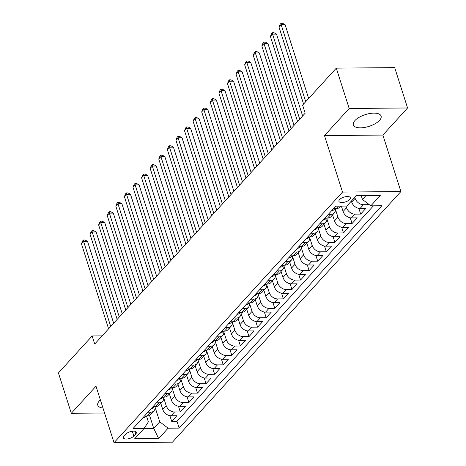 <?xml version="1.0" encoding="UTF-8"?>
<svg xmlns="http://www.w3.org/2000/svg" width="466" height="466" viewBox="0 0 466 466"><rect width="100%" height="100%" fill="white"/><g stroke="black" fill="none" stroke-linecap="round" stroke-linejoin="round"><path stroke-width="0.7" d="M354.9 120.595A14.58 6.157 162.3 0 0 353.321 124.917A14.58 6.157 162.3 0 0 364.668 127.434A14.58 6.157 162.3 0 0 379.516 120.374A14.58 6.157 162.3 0 0 381.095 116.051A14.58 6.157 162.3 0 0 369.748 113.529A14.58 6.157 162.3 0 0 354.9 120.595M100.376 399.904A14.58 6.157 162.3 0 0 99.363 400.894A14.58 6.157 162.3 0 0 97.784 405.216A14.58 6.157 162.3 0 0 102.974 408.047M339.592 199.576A5.982 2.522 162.3 0 0 338.939 201.353A5.982 2.522 162.3 0 0 343.599 202.384A5.982 2.522 162.3 0 0 349.686 199.489A5.982 2.522 162.3 0 0 350.339 197.712A5.982 2.522 162.3 0 0 345.679 196.681A5.982 2.522 162.3 0 0 339.592 199.576M407.569 107.972L349.18 108.496L324.487 135.583L382.871 135.064L407.569 107.972L394.69 67.622L336.301 68.141L302.591 105.124L305.166 113.191L94.72 344.03L92.146 335.963L58.431 372.94L71.31 413.295L104.559 412.998M382.871 135.064L400.9 191.555L172.42 442.182L114.036 442.7L342.516 192.074L400.9 191.555M160.799 403.346L162.721 409.369A7.473 5.464 42.4 0 0 171.098 415.765L176.853 415.719L171.704 421.369L169.88 415.666M163.7 397.9L166.158 405.601A7.473 5.464 42.4 0 0 174.529 411.996L180.29 411.95L178.472 406.241M180.29 411.95L185.445 406.294L179.684 406.346A7.473 5.464 42.4 0 1 171.313 399.945L169.391 393.921M177.977 384.502L179.899 390.525A7.473 5.464 42.4 0 0 188.276 396.921L194.037 396.875L188.881 402.525L187.058 396.822M186.569 375.078L188.491 381.101A7.473 5.464 42.4 0 0 196.862 387.502L202.623 387.45L197.468 393.106L195.65 387.397M195.161 365.659L197.083 371.682A7.473 5.464 42.4 0 0 205.454 378.077L211.215 378.031L206.059 383.681L204.236 377.978M203.747 356.234L205.669 362.257A7.473 5.464 42.4 0 0 214.045 368.658L219.801 368.606L214.651 374.262L212.828 368.554M212.339 346.815L214.261 352.838A7.473 5.464 42.4 0 0 222.631 359.234L228.392 359.187L223.237 364.837L221.42 359.135M220.925 337.39L222.847 343.413A7.473 5.464 42.4 0 0 231.223 349.815L236.984 349.762L231.829 355.418L230.006 349.71M229.517 327.971L231.439 333.994A7.473 5.464 42.4 0 0 239.809 340.39L245.57 340.343L240.415 345.993L238.598 340.291M238.109 318.546L240.031 324.569A7.473 5.464 42.4 0 0 248.401 330.971L254.162 330.918L249.007 336.574L247.184 330.866M246.695 309.127L248.617 315.15A7.473 5.464 42.4 0 0 256.993 321.546L262.748 321.499L257.599 327.149L255.776 321.447M255.286 299.702L257.209 305.725A7.473 5.464 42.4 0 0 265.579 312.127L271.34 312.074L266.185 317.73L264.368 312.022M263.873 290.283L265.795 296.306A7.473 5.464 42.4 0 0 274.171 302.702L279.932 302.655L274.777 308.306L272.954 302.603M272.464 280.858L274.387 286.881A7.473 5.464 42.4 0 0 282.757 293.283L288.518 293.231L283.363 298.887L281.546 293.178M281.056 271.439L282.978 277.462A7.473 5.464 42.4 0 0 291.349 283.858L297.11 283.811L291.955 289.462L290.132 283.759M289.642 262.014L291.565 268.037A7.473 5.464 42.4 0 0 299.935 274.439L305.696 274.387L300.547 280.043L298.723 274.334M298.234 252.595L300.156 258.618A7.473 5.464 42.4 0 0 308.527 265.014L314.288 264.968L309.133 270.618L307.315 264.915M306.82 243.17L308.742 249.194A7.473 5.464 42.4 0 0 317.119 255.595L322.874 255.543L317.725 261.199L315.901 255.49M315.412 233.751L317.334 239.774A7.473 5.464 42.4 0 0 325.705 246.17L331.466 246.124L326.311 251.774L324.493 246.071M323.998 224.327L325.926 230.35A7.473 5.464 42.4 0 0 334.297 236.751L340.058 236.699L334.903 242.355L333.079 236.646M332.59 214.908L334.512 220.931A7.473 5.464 42.4 0 0 342.883 227.326L348.644 227.28L343.489 232.93L341.671 227.227M341.38 206.106L343.104 211.506A7.473 5.464 42.4 0 0 351.475 217.907L357.236 217.855L352.08 223.511L350.263 217.803M351.37 201.079L351.69 202.087A7.473 5.464 42.4 0 0 360.067 208.483L365.822 208.436L360.672 214.086L358.849 208.384M133.847 436.077L135.74 434.003A5.796 2.447 162.3 0 0 136.363 432.285A5.796 2.447 162.3 0 0 131.855 431.283A5.796 2.447 162.3 0 0 125.954 434.091L124.067 436.164A5.796 2.447 162.3 0 0 123.438 437.883A5.796 2.447 162.3 0 0 127.946 438.879A5.796 2.447 162.3 0 0 133.847 436.077L132.297 431.213M149.563 415.363L153.722 428.394L159.733 421.8L168.104 428.202L179.154 428.103L381.864 205.745L370.82 205.844L380.268 195.475L356.28 195.691L346.832 206.054L335.788 206.153L133.072 428.51L144.122 428.411L148.369 421.899L146.481 415.987M168.104 428.202L158.656 438.564L134.674 438.78L144.122 428.411M354.807 197.31L355.127 198.318L351.69 202.087M346.005 206.065L346.541 207.737L343.104 211.506M335.491 209.461L337.949 217.162L334.512 220.931M326.905 218.88L329.357 226.581L325.926 230.35M318.313 228.305L320.771 236.006L317.334 239.774M309.721 237.724L312.179 245.425L308.742 249.194M301.135 247.149L303.593 254.85L300.156 258.618M292.543 256.568L295.001 264.269L291.565 268.037M283.957 265.993L286.409 273.693L282.978 277.462M275.365 275.412L277.823 283.112L274.387 286.881M266.773 284.837L269.231 292.537L265.795 296.306M258.187 294.256L260.645 301.956L257.209 305.725M249.595 303.681L252.054 311.381L248.617 315.15M241.009 313.1L243.462 320.8L240.031 324.569M232.418 322.524L234.876 330.225L231.439 333.994M223.826 331.943L226.284 339.644L222.847 343.413M215.24 341.368L217.698 349.069L214.261 352.838M206.648 350.787L209.106 358.488L205.669 362.257M198.062 360.212L200.514 367.913L197.083 371.682M189.47 369.631L191.928 377.332L188.491 381.101M180.878 379.056L183.336 386.757L179.899 390.525M172.292 388.475L174.75 396.176L171.313 399.945M171.704 421.369L176.987 421.322L373.452 205.821M355.127 198.318A7.473 5.464 -137.6 0 0 363.497 204.714L369.264 204.656M360.672 214.086L354.911 214.139A7.473 5.464 -137.6 0 1 346.541 207.737M352.08 223.511L346.32 223.558A7.473 5.464 -137.6 0 1 337.949 217.162M343.489 232.93L337.733 232.983A7.473 5.464 -137.6 0 1 329.357 226.581M334.903 242.355L329.142 242.402A7.473 5.464 -137.6 0 1 320.771 236.006M326.311 251.774L320.556 251.826A7.473 5.464 -137.6 0 1 312.179 245.425M317.725 261.199L311.964 261.245A7.473 5.464 -137.6 0 1 303.593 254.85M309.133 270.618L303.372 270.67A7.473 5.464 -137.6 0 1 295.001 264.269M300.547 280.043L294.786 280.089A7.473 5.464 -137.6 0 1 286.409 273.693M291.955 289.462L286.194 289.514A7.473 5.464 -137.6 0 1 277.823 283.112M283.363 298.887L277.608 298.933A7.473 5.464 -137.6 0 1 269.231 292.537M274.777 308.306L269.016 308.358A7.473 5.464 -137.6 0 1 260.645 301.956M266.185 317.73L260.424 317.777A7.473 5.464 -137.6 0 1 252.054 311.381M257.599 327.149L251.838 327.202A7.473 5.464 -137.6 0 1 243.462 320.8M249.007 336.574L243.246 336.621A7.473 5.464 -137.6 0 1 234.876 330.225M240.415 345.993L234.66 346.046A7.473 5.464 -137.6 0 1 226.284 339.644M231.829 355.418L226.068 355.465A7.473 5.464 -137.6 0 1 217.698 349.069M223.237 364.837L217.476 364.89A7.473 5.464 -137.6 0 1 209.106 358.488M214.651 374.262L208.89 374.309A7.473 5.464 -137.6 0 1 200.514 367.913M206.059 383.681L200.298 383.734A7.473 5.464 -137.6 0 1 191.928 377.332M197.468 393.106L191.712 393.153A7.473 5.464 -137.6 0 1 183.336 386.757M188.881 402.525L183.121 402.577A7.473 5.464 -137.6 0 1 174.75 396.176M147.914 412.235L150.547 412.212A7.473 5.464 42.4 0 0 154.007 410.791A7.473 5.464 42.4 0 0 155.015 406.568M144.477 416.004L147.11 415.981A7.473 5.464 42.4 0 0 150.576 414.559L154.007 410.791M153.064 406.585L155.696 406.562A7.473 5.464 42.4 0 0 159.162 405.14L162.599 401.372A7.473 5.464 -137.6 0 1 159.133 402.793L156.5 402.816M161.655 397.16L164.288 397.137A7.473 5.464 42.4 0 0 167.754 395.716L171.191 391.947A7.473 5.464 -137.6 0 1 167.725 393.368L165.092 393.391M170.241 387.741L172.88 387.718A7.473 5.464 42.4 0 0 176.34 386.297L179.777 382.528A7.473 5.464 -137.6 0 1 176.317 383.949L173.678 383.972M178.833 378.316L181.466 378.293A7.473 5.464 42.4 0 0 184.932 376.872L188.369 373.103A7.473 5.464 -137.6 0 1 184.903 374.524L182.27 374.548M187.425 368.897L190.058 368.874A7.473 5.464 42.4 0 0 193.524 367.453L196.955 363.684A7.473 5.464 -137.6 0 1 193.495 365.105L190.856 365.128M196.011 359.472L198.644 359.449A7.473 5.464 42.4 0 0 202.11 358.028L205.547 354.259A7.473 5.464 -137.6 0 1 202.081 355.68L199.448 355.704M204.603 350.053L207.236 350.03A7.473 5.464 42.4 0 0 210.702 348.609L214.139 344.84A7.473 5.464 -137.6 0 1 210.673 346.261L208.04 346.285M213.189 340.629L215.828 340.605A7.473 5.464 42.4 0 0 219.288 339.184L222.725 335.415A7.473 5.464 -137.6 0 1 219.259 336.836L216.626 336.86M221.781 331.21L224.414 331.186A7.473 5.464 42.4 0 0 227.88 329.765L231.317 325.996A7.473 5.464 -137.6 0 1 227.851 327.417L225.218 327.441M230.373 321.785L233.006 321.761A7.473 5.464 42.4 0 0 236.472 320.34L239.903 316.571A7.473 5.464 -137.6 0 1 236.443 317.993L233.804 318.016M238.959 312.366L241.592 312.342A7.473 5.464 42.4 0 0 245.058 310.921L248.495 307.152A7.473 5.464 -137.6 0 1 245.029 308.574L242.396 308.597M247.551 302.941L250.184 302.917A7.473 5.464 42.4 0 0 253.65 301.496L257.086 297.727A7.473 5.464 -137.6 0 1 253.62 299.149L250.988 299.172M256.137 293.522L258.776 293.498A7.473 5.464 42.4 0 0 262.236 292.077L265.672 288.308A7.473 5.464 -137.6 0 1 262.207 289.73L259.574 289.753M264.729 284.097L267.362 284.074A7.473 5.464 42.4 0 0 270.828 282.652L274.264 278.884A7.473 5.464 -137.6 0 1 270.798 280.305L268.166 280.328M273.321 274.678L275.954 274.655A7.473 5.464 42.4 0 0 279.414 273.233L282.85 269.465A7.473 5.464 -137.6 0 1 279.39 270.886L276.752 270.909M281.907 265.253L284.54 265.23A7.473 5.464 42.4 0 0 288.005 263.808L291.442 260.04A7.473 5.464 -137.6 0 1 287.976 261.461L285.343 261.484M290.499 255.834L293.131 255.811A7.473 5.464 42.4 0 0 296.597 254.389L300.034 250.621A7.473 5.464 -137.6 0 1 296.568 252.042L293.935 252.065M299.085 246.409L301.723 246.386A7.473 5.464 42.4 0 0 305.183 244.965L308.62 241.196A7.473 5.464 -137.6 0 1 305.154 242.617L302.521 242.64M307.677 236.99L310.309 236.967A7.473 5.464 42.4 0 0 313.775 235.546L317.212 231.777A7.473 5.464 -137.6 0 1 313.746 233.198L311.113 233.221M316.268 227.565L318.901 227.542A7.473 5.464 42.4 0 0 322.361 226.121L325.798 222.352A7.473 5.464 -137.6 0 1 322.338 223.773L319.699 223.797M324.854 218.146L327.487 218.123A7.473 5.464 42.4 0 0 330.953 216.702L334.39 212.933A7.473 5.464 -137.6 0 1 330.924 214.354L328.291 214.377M333.446 208.721L336.079 208.698A7.473 5.464 42.4 0 0 339.545 207.277L340.605 206.112M155.114 407.319L159.733 421.8M349.18 108.496L336.301 68.141M324.487 135.583L342.516 192.074M114.036 442.7L96.008 386.209L71.31 413.295M102.159 335.87L92.146 335.963M144.058 428.481L153.722 428.394L158.656 438.564M361.232 195.65L362.443 199.442L365.944 195.604M176.987 421.322L179.154 428.103M163.607 397.143A7.473 5.464 -137.6 0 1 162.599 401.372M172.193 387.724A7.473 5.464 -137.6 0 1 171.191 391.947M180.785 378.299A7.473 5.464 -137.6 0 1 179.777 382.528M189.377 368.88A7.473 5.464 -137.6 0 1 188.369 373.103M197.963 359.455A7.473 5.464 -137.6 0 1 196.955 363.684M206.555 350.036A7.473 5.464 -137.6 0 1 205.547 354.259M215.141 340.611A7.473 5.464 -137.6 0 1 214.139 344.84M223.732 331.192A7.473 5.464 -137.6 0 1 222.725 335.415M232.324 321.767A7.473 5.464 -137.6 0 1 231.317 325.996M240.91 312.348A7.473 5.464 -137.6 0 1 239.903 316.571M249.502 302.923A7.473 5.464 -137.6 0 1 248.495 307.152M258.088 293.504A7.473 5.464 -137.6 0 1 257.086 297.727M266.68 284.079A7.473 5.464 -137.6 0 1 265.672 288.308M275.272 274.66A7.473 5.464 -137.6 0 1 274.264 278.884M283.858 265.236A7.473 5.464 -137.6 0 1 282.85 269.465M292.45 255.817A7.473 5.464 -137.6 0 1 291.442 260.04M301.036 246.392A7.473 5.464 -137.6 0 1 300.034 250.621M309.628 236.973A7.473 5.464 -137.6 0 1 308.62 241.196M318.214 227.548A7.473 5.464 -137.6 0 1 317.212 231.777M326.806 218.129A7.473 5.464 -137.6 0 1 325.798 222.352M335.398 208.704A7.473 5.464 -137.6 0 1 334.39 212.933M370.82 205.844L362.443 199.442M142.718 417.897L142.777 417.92A4.951 3.623 42.4 0 0 144.99 416.983L145.893 415.992M113.669 323.253L87.538 241.388L83.595 241.423L110.733 326.468M81.445 243.776L82.604 240.963L83.466 240.019L83.595 241.423L81.445 243.776L108.59 328.821M83.466 240.019L85.045 240.007L87.538 241.388M151.31 408.478L151.363 408.501A4.951 3.623 42.4 0 0 153.582 407.564L154.485 406.568M122.255 313.828L96.13 231.963L92.186 231.998L119.325 317.043M90.037 234.357L91.196 231.538L92.052 230.6L92.186 231.998L90.037 234.357L117.176 319.396M92.052 230.6L93.631 230.583L96.13 231.963M159.896 399.053L159.955 399.077A4.951 3.623 42.4 0 0 162.168 398.139L163.071 397.149M130.847 304.409L104.722 222.544L100.773 222.579L127.917 307.624M98.629 224.932L99.782 222.119L100.644 221.175L100.773 222.579L98.629 224.932L125.768 309.977M100.644 221.175L102.223 221.164L104.722 222.544M168.488 389.634L168.546 389.658A4.951 3.623 42.4 0 0 170.76 388.72L171.663 387.724M139.433 294.984L113.308 213.119L109.364 213.154L136.503 298.199M107.215 215.513L108.374 212.694L109.23 211.756L109.364 213.154L107.215 215.513L134.359 300.553M109.23 211.756L110.809 211.739L113.308 213.119M177.074 380.209L177.132 380.233A4.951 3.623 42.4 0 0 179.352 379.295L180.255 378.305M148.025 285.565L121.9 203.7L117.95 203.735L145.095 288.78M115.807 206.089L116.966 203.275L117.822 202.331L117.95 203.735L115.807 206.089L142.946 291.134M117.822 202.331L119.401 202.32L121.9 203.7M185.666 370.79L185.724 370.814A4.951 3.623 42.4 0 0 187.938 369.876L188.841 368.88M156.617 276.14L130.486 194.275L126.542 194.31L153.681 279.355M124.393 196.669L125.552 193.85L126.414 192.912L126.542 194.31L124.393 196.669L151.537 281.709M126.414 192.912L127.993 192.895L130.486 194.275M194.258 361.366L194.31 361.389A4.951 3.623 42.4 0 0 196.53 360.451L197.433 359.461M165.203 266.721L139.078 184.856L135.134 184.891L162.273 269.936M132.985 187.245L134.144 184.431L135 183.488L135.134 184.891L132.985 187.245L160.123 272.29M135 183.488L136.579 183.476L139.078 184.856M202.844 351.947L202.902 351.97A4.951 3.623 42.4 0 0 205.116 351.032L206.019 350.036M173.795 257.296L147.664 175.432L143.72 175.466L170.865 260.511M141.577 177.826L142.73 175.006L143.592 174.063L143.72 175.466L141.577 177.826L168.715 262.865M143.592 174.063L145.171 174.051L147.664 175.432M211.436 342.522L211.494 342.545A4.951 3.623 42.4 0 0 213.708 341.607L214.61 340.617M182.381 247.877L156.256 166.013L152.312 166.047L179.451 251.092M150.163 168.401L151.322 165.587L152.178 164.644L152.312 166.047L150.163 168.401L177.307 253.446M152.178 164.644L153.757 164.632L156.256 166.013M220.022 333.103L220.08 333.126A4.951 3.623 42.4 0 0 222.299 332.182L223.202 331.192M190.973 238.452L164.847 156.588L160.898 156.623L188.043 241.668M158.755 158.982L159.914 156.162L160.77 155.219L160.898 156.623L158.755 158.982L185.893 244.021M160.77 155.219L162.349 155.207L164.847 156.588M228.614 323.678L228.672 323.701A4.951 3.623 42.4 0 0 230.886 322.763L231.788 321.773M199.559 229.033L173.434 147.169L169.49 147.204L196.629 232.243M167.341 149.557L168.5 146.743L169.362 145.8L169.49 147.204L167.341 149.557L194.485 234.602M169.362 145.8L170.94 145.788L173.434 147.169M237.2 314.259L237.258 314.282A4.951 3.623 42.4 0 0 239.477 313.338L240.38 312.348M208.151 219.608L182.025 137.744L178.082 137.779L205.221 222.824M175.932 140.138L177.092 137.319L177.948 136.375L178.082 137.779L175.932 140.138L203.071 225.177M177.948 136.375L179.526 136.363L182.025 137.744M245.792 304.834L245.85 304.857A4.951 3.623 42.4 0 0 248.063 303.919L248.966 302.929M216.742 210.189L190.611 128.325L186.668 128.36L213.812 213.399M184.524 130.713L185.678 127.9L186.54 126.956L186.668 128.36L184.524 130.713L211.663 215.758M186.54 126.956L188.118 126.944L190.611 128.325M254.384 295.415L254.436 295.438A4.951 3.623 42.4 0 0 256.655 294.495L257.558 293.504M225.328 200.764L199.203 118.9L195.26 118.935L222.399 203.98M193.11 121.294L194.27 118.475L195.126 117.531L195.26 118.935L193.11 121.294L220.255 206.333M195.126 117.531L196.704 117.519L199.203 118.9M262.97 285.99L263.028 286.013A4.951 3.623 42.4 0 0 265.247 285.075L266.15 284.085M233.92 191.345L207.795 109.481L203.846 109.516L230.99 194.555M201.702 111.869L202.861 109.056L203.718 108.112L203.846 109.516L201.702 111.869L228.841 196.914M203.718 108.112L205.296 108.1L207.795 109.481M271.562 276.571L271.62 276.594A4.951 3.623 42.4 0 0 273.833 275.651L274.736 274.66M242.506 181.921L216.381 100.056L212.438 100.091L239.576 185.136M210.288 102.45L211.448 99.631L212.31 98.687L212.438 100.091L210.288 102.45L237.433 187.489M212.31 98.687L213.882 98.675L216.381 100.056M280.148 267.146L280.206 267.169A4.951 3.623 42.4 0 0 282.425 266.232L283.328 265.241M251.098 172.502L224.973 90.637L221.03 90.672L248.168 175.711M218.88 93.025L220.039 90.212L220.896 89.268L221.03 90.672L218.88 93.025L246.019 178.07M220.896 89.268L222.474 89.256L224.973 90.637M288.739 257.727L288.798 257.75A4.951 3.623 42.4 0 0 291.011 256.807L291.914 255.817M259.69 163.077L233.559 81.212L229.616 81.247L256.76 166.292M227.466 83.606L228.625 80.787L229.488 79.843L229.616 81.247L227.466 83.606L254.611 168.645M229.488 79.843L231.066 79.832L233.559 81.212M297.331 248.302L297.384 248.326A4.951 3.623 42.4 0 0 299.603 247.388L300.506 246.398M268.276 153.658L242.151 71.793L238.208 71.828L265.346 156.867M236.058 74.181L237.217 71.368L238.074 70.424L238.208 71.828L236.058 74.181L263.197 159.226M238.074 70.424L239.652 70.413L242.151 71.793M305.917 238.883L305.976 238.907A4.951 3.623 42.4 0 0 308.195 237.963L309.098 236.973M276.868 144.233L250.743 62.368L246.794 62.403L273.938 147.448M244.65 64.762L245.803 61.943L246.665 60.999L246.794 62.403L244.65 64.762L271.789 149.802M246.665 60.999L248.244 60.988L250.743 62.368M314.509 229.458L314.567 229.482A4.951 3.623 42.4 0 0 316.781 228.544L317.684 227.554M285.454 134.814L259.329 52.949L255.385 52.984L282.524 138.023M253.236 55.337L254.395 52.524L255.257 51.58L255.385 52.984L253.236 55.337L280.381 140.382M255.257 51.58L256.83 51.569L259.329 52.949M323.095 220.039L323.154 220.063A4.951 3.623 42.4 0 0 325.373 219.119L326.276 218.129M294.046 125.389L267.921 43.524L263.977 43.559L291.116 128.604M261.828 45.918L262.987 43.099L263.843 42.156L263.977 43.559L261.828 45.918L288.967 130.958M263.843 42.156L265.422 42.144L267.921 43.524M331.687 210.615L331.745 210.638A4.951 3.623 42.4 0 0 333.959 209.7L334.862 208.71M302.638 115.97L276.507 34.105L272.563 34.14L299.702 119.18M270.414 36.494L271.573 33.68L272.435 32.736L272.563 34.14L270.414 36.494L297.558 121.539M272.435 32.736L274.014 32.725L276.507 34.105M308.649 98.477L285.099 24.681L281.155 24.715L305.719 101.687M279.006 27.075L280.165 24.255L281.021 23.312L281.155 24.715L279.006 27.075L303.57 104.046M281.021 23.312L282.6 23.3L285.099 24.681M166.158 405.601L162.721 409.369M174.529 411.996L171.098 415.765M363.497 204.714L360.067 208.483M354.911 214.139L351.475 217.907M346.32 223.558L342.883 227.326M337.733 232.983L334.297 236.751M329.142 242.402L325.705 246.17M320.556 251.826L317.119 255.595M311.964 261.245L308.527 265.014M303.372 270.67L299.935 274.439M294.786 280.089L291.349 283.858M286.194 289.514L282.757 293.283M277.608 298.933L274.171 302.702M269.016 308.358L265.579 312.127M260.424 317.777L256.993 321.546M251.838 327.202L248.401 330.971M243.246 336.621L239.809 340.39M234.66 346.046L231.223 349.815M226.068 355.465L222.631 359.234M217.476 364.89L214.045 368.658M208.89 374.309L205.454 378.077M200.298 383.734L196.862 387.502M191.712 393.153L188.276 396.921M183.121 402.577L179.684 406.346M150.547 412.212L147.11 415.981M159.133 402.793L155.696 406.562M167.725 393.368L164.288 397.137M176.317 383.949L172.88 387.718M184.903 374.524L181.466 378.293M193.495 365.105L190.058 368.874M202.081 355.68L198.644 359.449M210.673 346.261L207.236 350.03M219.259 336.836L215.828 340.605M227.851 327.417L224.414 331.186M236.443 317.993L233.006 321.761M245.029 308.574L241.592 312.342M253.62 299.149L250.184 302.917M262.207 289.73L258.776 293.498M270.798 280.305L267.362 284.074M279.39 270.886L275.954 274.655M287.976 261.461L284.54 265.23M296.568 252.042L293.131 255.811M305.154 242.617L301.723 246.386M313.746 233.198L310.309 236.967M322.338 223.773L318.901 227.542M330.924 214.354L327.487 218.123M338.421 206.129L336.079 208.698M134.86 431.248L135.74 434.003"/></g></svg>
